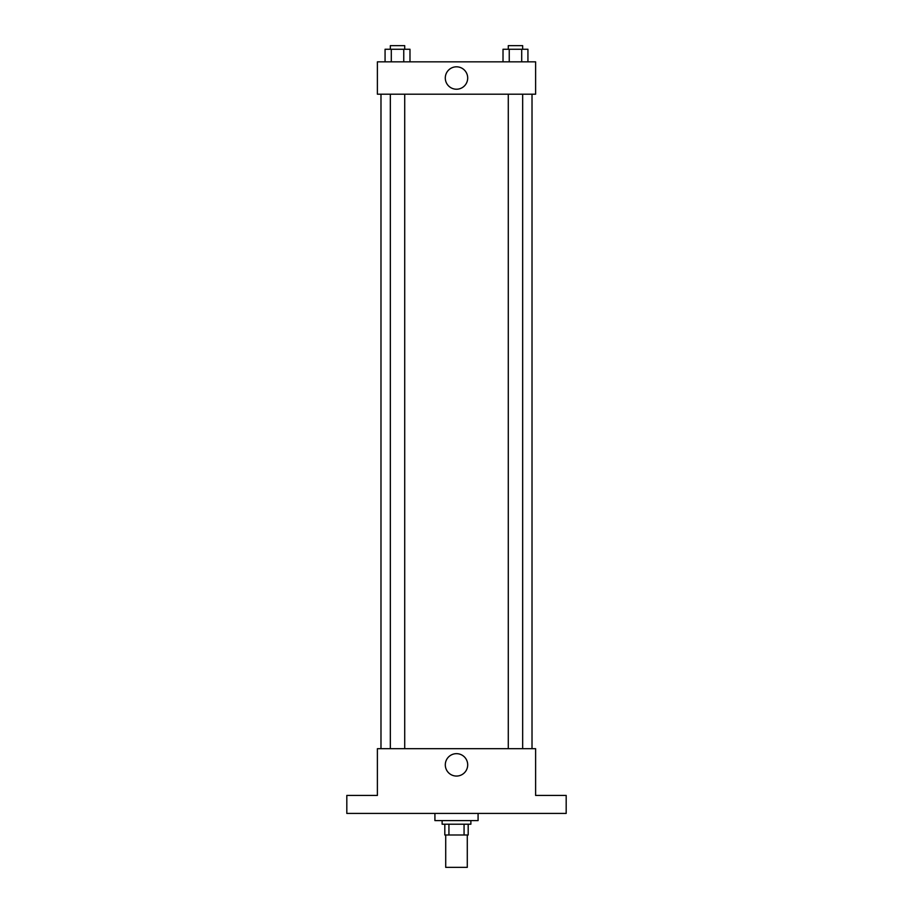 <?xml version="1.0" encoding="UTF-8"?>
<svg xmlns="http://www.w3.org/2000/svg" width="913" height="913" viewBox="0 0 913 913"><rect width="100%" height="100%" fill="white"/><g stroke="black" fill="none" stroke-linecap="round" stroke-linejoin="round"><path stroke-width="1.37" d="M445.715 834.984L445.715 867.35L467.285 867.35L467.285 834.984M464.066 824.199L464.066 834.984L444.814 834.984L444.814 824.199M464.066 834.984L468.186 834.984L468.186 824.199L468.186 834.984M470.88 820.604L470.88 824.199L442.12 824.199L442.12 820.604M448.934 824.199L448.934 834.984M434.919 813.415L434.919 820.604L478.081 820.604L478.081 813.415M566.186 813.415L346.814 813.415L346.814 795.428L377.389 795.428L377.389 748.683L535.611 748.683L535.611 795.428L566.186 795.428L566.186 813.415M467.696 764.866A11.196 11.196 0 0 1 450.896 774.555A11.196 11.196 0 0 1 450.896 755.165A11.196 11.196 0 0 1 467.696 764.866M532.017 94.199L532.017 748.683M508.279 748.683L508.279 94.199M404.721 94.199L404.721 748.683M535.611 94.199L377.389 94.199L377.389 61.833L535.611 61.833L535.611 94.199M467.696 78.016A11.196 11.196 0 0 1 450.896 87.716A11.196 11.196 0 0 1 450.896 68.315A11.196 11.196 0 0 1 467.696 78.016M527.931 61.833L527.931 49.245L503.017 49.245L503.017 61.833M521.7 49.245L521.7 61.833M509.249 49.245L509.249 61.833M508.279 49.245L508.279 45.65L522.67 45.65L522.67 49.245M409.983 61.833L409.983 49.245L385.069 49.245L385.069 61.833M403.751 49.245L403.751 61.833M391.3 49.245L391.3 61.833M390.33 49.245L390.33 45.65L404.721 45.65L404.721 49.245M380.983 94.199L380.983 748.683M522.67 748.683L522.67 94.199M390.33 94.199L390.33 748.683"/></g></svg>
